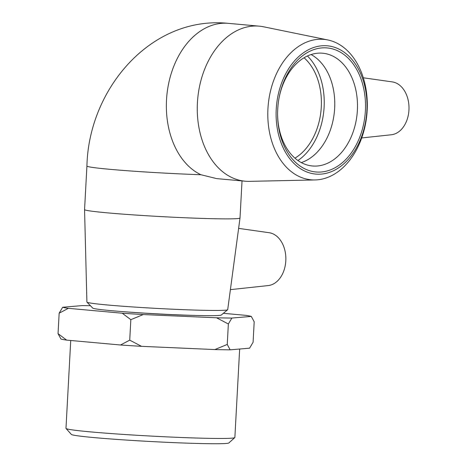 <?xml version="1.0" encoding="UTF-8"?>
<svg xmlns="http://www.w3.org/2000/svg" width="467" height="467" viewBox="0 0 467 467"><rect width="100%" height="100%" fill="white"/><g stroke="black" fill="none" stroke-linecap="round" stroke-linejoin="round"><path stroke-width="0.7" d="M58.048 333.66L60.949 339.036A95.531 3.502 3.1 0 0 66.641 340.116L58.048 333.66L59.157 313.182L68.363 308.337L122.243 313.217L130.836 319.673L129.727 340.151L120.521 344.996L66.641 340.116M90.435 305.722A95.531 3.502 -176.9 0 0 82.087 305.611L62.671 307.257L59.157 313.182M130.836 319.673L143.252 314.56L216.554 317.793L228.357 323.975L227.248 344.453L214.832 349.567L141.53 346.339L129.727 340.151M228.357 323.975L231.871 318.056L251.287 316.404L254.194 321.786L253.085 342.264L249.571 348.184L230.149 349.83L227.248 344.453M251.287 316.404A95.531 3.502 -176.9 0 0 245.595 315.33L223.349 313.31M214.832 349.567A95.531 3.502 3.1 0 0 230.149 349.83M120.521 344.996A95.531 3.502 3.1 0 0 141.53 346.339M143.252 314.56A95.531 3.502 -176.9 0 1 122.243 313.217M231.871 318.056A95.531 3.502 -176.9 0 1 216.554 317.793M68.363 308.337A95.531 3.502 -176.9 0 1 62.671 307.257M279.243 97.019A56.612 39.794 -84.8 0 1 322.65 53.215A56.612 39.794 -84.8 0 1 357.383 110.276A56.612 39.794 -84.8 0 1 312.435 165.978A56.612 39.794 -84.8 0 1 277.602 115.08M365.381 110.708A62.274 43.775 95.2 0 0 329.381 48.218A62.274 43.775 95.2 0 0 279.324 96.581A62.274 43.775 95.2 0 0 277.608 115.524A62.274 43.775 95.2 0 0 320.42 172.054A62.274 43.775 95.2 0 0 365.381 110.708M366.875 110.732A64.399 45.264 -84.8 0 1 295.88 165.219A64.399 45.264 -84.8 0 1 301.904 53.921A64.399 45.264 -84.8 0 1 366.875 110.732M311.075 54.551A56.612 39.794 -84.8 0 1 334.658 108.216A56.612 39.794 -84.8 0 1 301.285 162.58M367.173 110.445A70.505 49.56 95.2 0 0 327.776 39.946A70.505 49.56 95.2 0 0 268.198 105.122A70.505 49.56 95.2 0 0 315.091 179.947A70.505 49.56 95.2 0 0 367.173 110.445M315.091 179.947L249.489 181.348A77.843 54.715 -84.8 0 1 245.187 181.202A77.843 54.715 -84.8 0 1 197.716 98.735A77.843 54.715 -84.8 0 1 259.232 26.152A77.843 54.715 -84.8 0 1 263.493 26.777L327.776 39.946M86.95 302.143L92.74 308.092A64.399 2.358 3.1 0 0 156.871 313.836A64.399 2.358 3.1 0 0 221.247 315.056L227.645 309.761A70.505 2.586 -176.9 0 1 157.163 308.43A70.505 2.586 -176.9 0 1 86.95 302.143A70.505 2.586 -176.9 0 1 86.903 302.044L84.562 209.595A77.843 2.855 3.1 0 0 84.562 209.595A77.843 2.855 3.1 0 0 162.137 216.647A77.843 2.855 3.1 0 0 240.015 218.013A77.843 2.855 3.1 0 0 240.015 218.007L242.029 180.916M240.015 218.013L227.703 309.668A70.505 2.586 -176.9 0 1 227.645 309.761M66.028 428.478L71.369 434.427A78.911 2.89 3.1 0 0 121.35 439.727A78.911 2.89 3.1 0 0 206.011 443.65A78.911 2.89 3.1 0 0 228.848 442.955L234.802 437.62A84.568 3.1 -176.9 0 1 210.325 438.367A84.568 3.1 -176.9 0 1 119.593 434.158A84.568 3.1 -176.9 0 1 66.028 428.478A84.568 3.1 -176.9 0 1 65.975 428.362L70.733 340.484M239.659 349.024L234.866 437.509A84.568 3.1 -176.9 0 1 234.802 437.62M121.303 311.512A56.612 2.072 3.1 0 0 192.48 315.371M304.046 57.762A56.612 39.794 -84.8 0 1 321.08 109.914A56.612 39.794 -84.8 0 1 294.951 158.155M259.232 26.152L228.322 23.35C151.396 15.405 88.642 88.672 86.92 166.042A77.843 2.855 3.1 0 0 200.95 174.74L216.706 178.622L245.187 181.202M230.394 289.639L268.221 285.57A26.537 18.849 -89 0 0 285.857 259.436A26.537 18.849 -89 0 0 269.126 232.712L238.625 228.375M361.715 137.946L391.369 134.759A26.537 18.849 -89 0 0 408.952 110.008A26.537 18.849 -89 0 0 392.274 81.9L363.303 77.785M307.426 55.976A60.622 42.614 -84.8 0 1 324.116 107.054A60.622 42.614 -84.8 0 1 297.952 160.52M200.95 174.74A77.843 54.715 -84.8 0 1 168.12 86.232A77.843 54.715 -84.8 0 1 228.375 23.356M84.562 209.59L86.92 166.042"/></g></svg>
